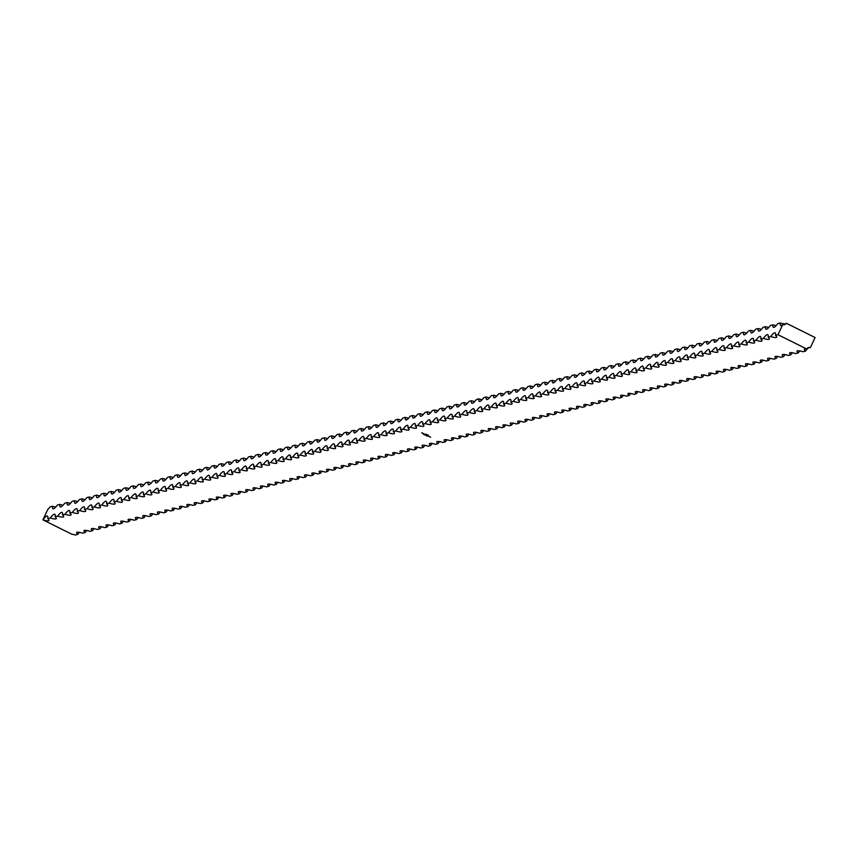 <?xml version="1.0" encoding="UTF-8"?>
<svg xmlns="http://www.w3.org/2000/svg" width="858" height="858" viewBox="0 0 858 858"><rect width="100%" height="100%" fill="white"/><g stroke="black" fill="none" stroke-linecap="round" stroke-linejoin="round"><path stroke-width="1.29" d="M425.171 434.459L424.174 434.009L425.107 434.566M429.761 436.872L430.641 437.226L429.815 436.776M428.603 436.304L429.483 436.647L428.646 436.196M428.217 435.95L427.252 435.542L428.196 436.1M47.801 518.607A21.375 2.949 25.1 0 1 48.949 520.452A21.375 2.949 25.1 0 1 42.9 519.841A21.375 3.518 116.4 0 1 47.372 516.087A21.375 3.518 116.4 0 1 47.801 518.607L50.247 517.985A21.375 3.518 116.4 0 1 54.719 514.242A21.375 3.518 116.4 0 1 55.148 516.752L57.604 516.141A21.375 3.518 116.4 0 1 62.066 512.387A21.375 3.518 116.4 0 1 62.505 514.907L64.951 514.285A21.375 3.518 116.4 0 1 69.423 510.531A21.375 3.518 116.4 0 1 69.852 513.052L72.308 512.441A21.375 3.518 116.4 0 1 76.77 508.687A21.375 3.518 116.4 0 1 77.209 511.196L79.655 510.585A21.375 3.518 116.4 0 1 84.116 506.831A21.375 3.518 116.4 0 1 84.556 509.352L87.001 508.73A21.375 3.518 116.4 0 1 91.474 504.976A21.375 3.518 116.4 0 1 91.903 507.496L94.359 506.885A21.375 3.518 116.4 0 1 98.82 503.131A21.375 3.518 116.4 0 1 99.26 505.652L101.705 505.03A21.375 3.518 116.4 0 1 106.177 501.276A21.375 3.518 116.4 0 1 106.607 503.796L109.063 503.174A21.375 3.518 116.4 0 1 113.524 499.431A21.375 3.518 116.4 0 1 113.964 501.941L116.409 501.329A21.375 3.518 116.4 0 1 120.871 497.576A21.375 3.518 116.4 0 1 121.31 500.096L123.756 499.474A21.375 3.518 116.4 0 1 128.228 495.72A21.375 3.518 116.4 0 1 128.657 498.241L131.113 497.629A21.375 3.518 116.4 0 1 135.575 493.876A21.375 3.518 116.4 0 1 136.014 496.385L138.46 495.774A21.375 3.518 116.4 0 1 142.932 492.02A21.375 3.518 116.4 0 1 143.361 494.54L145.817 493.918A21.375 3.518 116.4 0 1 150.279 490.165A21.375 3.518 116.4 0 1 150.708 492.685L153.164 492.074A21.375 3.518 116.4 0 1 157.625 488.32A21.375 3.518 116.4 0 1 158.065 490.84L160.51 490.218A21.375 3.518 116.4 0 1 164.983 486.465A21.375 3.518 116.4 0 1 165.412 488.985L167.868 488.363A21.375 3.518 116.4 0 1 172.329 484.62A21.375 3.518 116.4 0 1 172.769 487.13L175.214 486.518A21.375 3.518 116.4 0 1 179.687 482.764A21.375 3.518 116.4 0 1 180.116 485.285L182.572 484.663A21.375 3.518 116.4 0 1 187.033 480.909A21.375 3.518 116.4 0 1 187.462 483.429L189.918 482.818A21.375 3.518 116.4 0 1 194.38 479.064A21.375 3.518 116.4 0 1 194.82 481.585L197.265 480.963A21.375 3.518 116.4 0 1 201.737 477.209A21.375 3.518 116.4 0 1 202.166 479.729L204.622 479.107A21.375 3.518 116.4 0 1 209.084 475.364A21.375 3.518 116.4 0 1 209.524 477.874L211.969 477.262A21.375 3.518 116.4 0 1 216.441 473.509A21.375 3.518 116.4 0 1 216.87 476.029L219.326 475.407A21.375 3.518 116.4 0 1 223.788 471.653A21.375 3.518 116.4 0 1 224.217 474.174L226.673 473.562A21.375 3.518 116.4 0 1 231.134 469.809A21.375 3.518 116.4 0 1 231.574 472.318L234.019 471.707A21.375 3.518 116.4 0 1 238.492 467.953A21.375 3.518 116.4 0 1 238.921 470.474L241.377 469.852A21.375 3.518 116.4 0 1 245.838 466.098A21.375 3.518 116.4 0 1 246.278 468.618L248.723 468.007A21.375 3.518 116.4 0 1 253.196 464.253A21.375 3.518 116.4 0 1 253.625 466.773L256.081 466.151A21.375 3.518 116.4 0 1 260.542 462.398A21.375 3.518 116.4 0 1 260.971 464.918L263.427 464.296A21.375 3.518 116.4 0 1 267.889 460.553A21.375 3.518 116.4 0 1 268.329 463.063L270.774 462.451A21.375 3.518 116.4 0 1 275.246 458.698A21.375 3.518 116.4 0 1 275.675 461.218L278.131 460.596A21.375 3.518 116.4 0 1 282.593 456.842A21.375 3.518 116.4 0 1 283.033 459.362L285.478 458.751A21.375 3.518 116.4 0 1 289.95 454.997A21.375 3.518 116.4 0 1 290.379 457.518L292.825 456.896A21.375 3.518 116.4 0 1 297.297 453.142A21.375 3.518 116.4 0 1 297.726 455.662L300.182 455.04A21.375 3.518 116.4 0 1 304.644 451.297A21.375 3.518 116.4 0 1 305.083 453.807L307.529 453.196A21.375 3.518 116.4 0 1 312.001 449.442A21.375 3.518 116.4 0 1 312.43 451.962L314.886 451.34A21.375 3.518 116.4 0 1 319.348 447.586A21.375 3.518 116.4 0 1 319.787 450.107L322.233 449.495A21.375 3.518 116.4 0 1 326.705 445.742A21.375 3.518 116.4 0 1 327.134 448.251L329.579 447.64A21.375 3.518 116.4 0 1 334.052 443.886A21.375 3.518 116.4 0 1 334.481 446.407L336.937 445.785A21.375 3.518 116.4 0 1 341.398 442.031A21.375 3.518 116.4 0 1 341.838 444.551L344.283 443.94A21.375 3.518 116.4 0 1 348.756 440.186A21.375 3.518 116.4 0 1 349.185 442.707L351.641 442.084A21.375 3.518 116.4 0 1 356.102 438.331A21.375 3.518 116.4 0 1 356.542 440.851L358.987 440.229A21.375 3.518 116.4 0 1 363.46 436.486A21.375 3.518 116.4 0 1 363.889 438.996L366.334 438.384A21.375 3.518 116.4 0 1 370.806 434.631A21.375 3.518 116.4 0 1 371.235 437.151L373.691 436.529A21.375 3.518 116.4 0 1 378.153 432.775A21.375 3.518 116.4 0 1 378.593 435.296L381.038 434.684A21.375 3.518 116.4 0 1 385.51 430.93A21.375 3.518 116.4 0 1 385.939 433.451L388.395 432.829A21.375 3.518 116.4 0 1 392.857 429.075A21.375 3.518 116.4 0 1 393.296 431.595L395.742 430.973A21.375 3.518 116.4 0 1 400.214 427.23A21.375 3.518 116.4 0 1 400.643 429.74L403.088 429.129A21.375 3.518 116.4 0 1 407.561 425.375A21.375 3.518 116.4 0 1 407.99 427.895L410.446 427.273A21.375 3.518 116.4 0 1 414.907 423.52A21.375 3.518 116.4 0 1 415.347 426.04L417.792 425.429A21.375 3.518 116.4 0 1 422.265 421.675A21.375 3.518 116.4 0 1 422.694 424.184L425.15 423.573A21.375 3.518 116.4 0 1 429.611 419.819A21.375 3.518 116.4 0 1 430.051 422.34L432.496 421.718A21.375 3.518 116.4 0 1 436.969 417.964A21.375 3.518 116.4 0 1 437.398 420.484L439.843 419.873A21.375 3.518 116.4 0 1 444.315 416.119A21.375 3.518 116.4 0 1 444.744 418.64L447.2 418.018A21.375 3.518 116.4 0 1 451.662 414.264A21.375 3.518 116.4 0 1 452.102 416.784L454.547 416.162A21.375 3.518 116.4 0 1 459.019 412.419A21.375 3.518 116.4 0 1 459.448 414.929L461.904 414.317A21.375 3.518 116.4 0 1 466.366 410.564A21.375 3.518 116.4 0 1 466.806 413.084L469.251 412.462A21.375 3.518 116.4 0 1 473.723 408.708A21.375 3.518 116.4 0 1 474.152 411.229L476.598 410.617A21.375 3.518 116.4 0 1 481.07 406.864A21.375 3.518 116.4 0 1 481.499 409.384L483.955 408.762A21.375 3.518 116.4 0 1 488.416 405.008A21.375 3.518 116.4 0 1 488.856 407.529L491.302 406.906A21.375 3.518 116.4 0 1 495.774 403.163A21.375 3.518 116.4 0 1 496.203 405.673L498.659 405.062A21.375 3.518 116.4 0 1 503.12 401.308A21.375 3.518 116.4 0 1 503.56 403.828L506.006 403.206A21.375 3.518 116.4 0 1 510.467 399.453A21.375 3.518 116.4 0 1 510.907 401.973L513.352 401.362A21.375 3.518 116.4 0 1 517.824 397.608A21.375 3.518 116.4 0 1 518.253 400.118L520.709 399.506A21.375 3.518 116.4 0 1 525.171 395.752A21.375 3.518 116.4 0 1 525.611 398.273L528.056 397.651A21.375 3.518 116.4 0 1 532.528 393.897A21.375 3.518 116.4 0 1 532.957 396.417L535.413 395.806A21.375 3.518 116.4 0 1 539.875 392.052A21.375 3.518 116.4 0 1 540.315 394.573L542.76 393.951A21.375 3.518 116.4 0 1 547.222 390.197A21.375 3.518 116.4 0 1 547.661 392.717L550.107 392.095A21.375 3.518 116.4 0 1 554.579 388.352A21.375 3.518 116.4 0 1 555.008 390.862L557.464 390.251A21.375 3.518 116.4 0 1 561.926 386.497A21.375 3.518 116.4 0 1 562.365 389.017L564.811 388.395A21.375 3.518 116.4 0 1 569.283 384.641A21.375 3.518 116.4 0 1 569.712 387.162L572.168 386.55A21.375 3.518 116.4 0 1 576.63 382.797A21.375 3.518 116.4 0 1 577.059 385.306L579.515 384.695A21.375 3.518 116.4 0 1 583.976 380.941A21.375 3.518 116.4 0 1 584.416 383.462L586.861 382.84A21.375 3.518 116.4 0 1 591.334 379.086A21.375 3.518 116.4 0 1 591.763 381.606L594.219 380.995A21.375 3.518 116.4 0 1 598.68 377.241A21.375 3.518 116.4 0 1 599.12 379.762L601.565 379.139A21.375 3.518 116.4 0 1 606.038 375.386A21.375 3.518 116.4 0 1 606.467 377.906L608.923 377.284A21.375 3.518 116.4 0 1 613.384 373.541A21.375 3.518 116.4 0 1 613.813 376.051L616.269 375.439A21.375 3.518 116.4 0 1 620.731 371.686A21.375 3.518 116.4 0 1 621.171 374.206L623.616 373.584A21.375 3.518 116.4 0 1 628.088 369.83A21.375 3.518 116.4 0 1 628.517 372.351L630.973 371.739A21.375 3.518 116.4 0 1 635.435 367.985A21.375 3.518 116.4 0 1 635.875 370.506L638.32 369.884A21.375 3.518 116.4 0 1 642.792 366.13A21.375 3.518 116.4 0 1 643.221 368.65L645.677 368.028A21.375 3.518 116.4 0 1 650.139 364.285A21.375 3.518 116.4 0 1 650.568 366.795L653.024 366.184A21.375 3.518 116.4 0 1 657.485 362.43A21.375 3.518 116.4 0 1 657.925 364.95L660.37 364.328A21.375 3.518 116.4 0 1 664.843 360.575A21.375 3.518 116.4 0 1 665.272 363.095L667.728 362.484A21.375 3.518 116.4 0 1 672.189 358.73A21.375 3.518 116.4 0 1 672.629 361.239L675.074 360.628A21.375 3.518 116.4 0 1 679.547 356.874A21.375 3.518 116.4 0 1 679.976 359.395L682.432 358.773A21.375 3.518 116.4 0 1 686.893 355.019A21.375 3.518 116.4 0 1 687.322 357.539L689.778 356.928A21.375 3.518 116.4 0 1 694.24 353.174A21.375 3.518 116.4 0 1 694.68 355.695L697.125 355.073A21.375 3.518 116.4 0 1 701.597 351.319A21.375 3.518 116.4 0 1 702.026 353.839L704.482 353.217A21.375 3.518 116.4 0 1 708.944 349.474A21.375 3.518 116.4 0 1 709.384 351.984L711.829 351.372A21.375 3.518 116.4 0 1 716.301 347.619A21.375 3.518 116.4 0 1 716.73 350.139L719.176 349.517A21.375 3.518 116.4 0 1 723.648 345.763A21.375 3.518 116.4 0 1 724.077 348.284L726.533 347.672A21.375 3.518 116.4 0 1 730.995 343.919A21.375 3.518 116.4 0 1 731.434 346.439L733.88 345.817A21.375 3.518 116.4 0 1 738.352 342.063A21.375 3.518 116.4 0 1 738.781 344.584L741.237 343.961A21.375 3.518 116.4 0 1 745.699 340.218A21.375 3.518 116.4 0 1 746.138 342.728L748.584 342.117A21.375 3.518 116.4 0 1 753.056 338.363A21.375 3.518 116.4 0 1 753.485 340.883L755.93 340.261A21.375 3.518 116.4 0 1 760.403 336.508A21.375 3.518 116.4 0 1 760.832 339.028L763.288 338.417A21.375 3.518 116.4 0 1 767.749 334.663A21.375 3.518 116.4 0 1 768.189 337.173L770.634 336.561A21.375 3.518 116.4 0 1 775.106 332.807A21.375 3.518 116.4 0 1 775.535 335.328L777.991 334.706L806.777 349.024A21.375 2.949 -154.9 0 0 804.343 349.281A21.375 2.949 -154.9 0 0 805.49 351.136A21.375 3.518 116.4 0 1 809.03 347.511M777.991 334.706L782.786 324.474A21.375 3.518 116.4 0 1 780.683 325.482A21.375 3.518 116.4 0 1 780.244 322.973L777.798 323.584A21.375 3.518 116.4 0 1 773.326 327.338A21.375 3.518 116.4 0 1 772.897 324.817L770.441 325.439A21.375 3.518 116.4 0 1 765.98 329.193A21.375 3.518 116.4 0 1 765.54 326.673L763.094 327.284A21.375 3.518 116.4 0 1 758.622 331.038A21.375 3.518 116.4 0 1 758.193 328.528L755.737 329.14A21.375 3.518 116.4 0 1 751.276 332.893A21.375 3.518 116.4 0 1 750.847 330.373L748.39 330.995A21.375 3.518 116.4 0 1 743.929 334.749A21.375 3.518 116.4 0 1 743.489 332.228L741.044 332.84A21.375 3.518 116.4 0 1 736.572 336.593A21.375 3.518 116.4 0 1 736.143 334.073L733.687 334.695A21.375 3.518 116.4 0 1 729.225 338.449A21.375 3.518 116.4 0 1 728.785 335.928L726.34 336.55A21.375 3.518 116.4 0 1 721.868 340.294A21.375 3.518 116.4 0 1 721.439 337.784L718.983 338.395A21.375 3.518 116.4 0 1 714.521 342.149A21.375 3.518 116.4 0 1 714.092 339.629L711.636 340.251A21.375 3.518 116.4 0 1 707.174 344.004A21.375 3.518 116.4 0 1 706.735 341.484L704.289 342.095A21.375 3.518 116.4 0 1 699.817 345.849A21.375 3.518 116.4 0 1 699.388 343.329L696.932 343.951A21.375 3.518 116.4 0 1 692.47 347.704A21.375 3.518 116.4 0 1 692.031 345.184L689.585 345.806A21.375 3.518 116.4 0 1 685.113 349.549A21.375 3.518 116.4 0 1 684.684 347.04L682.239 347.651A21.375 3.518 116.4 0 1 677.766 351.405A21.375 3.518 116.4 0 1 677.337 348.884L674.881 349.506A21.375 3.518 116.4 0 1 670.42 353.26A21.375 3.518 116.4 0 1 669.98 350.74L667.535 351.351A21.375 3.518 116.4 0 1 663.062 355.105A21.375 3.518 116.4 0 1 662.633 352.595L660.177 353.206A21.375 3.518 116.4 0 1 655.716 356.96A21.375 3.518 116.4 0 1 655.276 354.44L652.831 355.062A21.375 3.518 116.4 0 1 648.358 358.816A21.375 3.518 116.4 0 1 647.929 356.295L645.484 356.907A21.375 3.518 116.4 0 1 641.012 360.66A21.375 3.518 116.4 0 1 640.583 358.14L638.127 358.762A21.375 3.518 116.4 0 1 633.665 362.516A21.375 3.518 116.4 0 1 633.225 359.995L630.78 360.617A21.375 3.518 116.4 0 1 626.308 364.36A21.375 3.518 116.4 0 1 625.879 361.851L623.423 362.462A21.375 3.518 116.4 0 1 618.961 366.216A21.375 3.518 116.4 0 1 618.521 363.695L616.076 364.318A21.375 3.518 116.4 0 1 611.604 368.071A21.375 3.518 116.4 0 1 611.175 365.551L608.73 366.162A21.375 3.518 116.4 0 1 604.257 369.916A21.375 3.518 116.4 0 1 603.828 367.406L601.372 368.018A21.375 3.518 116.4 0 1 596.911 371.771A21.375 3.518 116.4 0 1 596.471 369.251L594.026 369.873A21.375 3.518 116.4 0 1 589.553 373.627A21.375 3.518 116.4 0 1 589.124 371.106L586.668 371.718A21.375 3.518 116.4 0 1 582.207 375.472A21.375 3.518 116.4 0 1 581.767 372.951L579.322 373.573A21.375 3.518 116.4 0 1 574.849 377.327A21.375 3.518 116.4 0 1 574.42 374.807L571.975 375.429A21.375 3.518 116.4 0 1 567.503 379.172A21.375 3.518 116.4 0 1 567.074 376.662L564.618 377.273A21.375 3.518 116.4 0 1 560.156 381.027A21.375 3.518 116.4 0 1 559.716 378.507L557.271 379.129A21.375 3.518 116.4 0 1 552.799 382.882A21.375 3.518 116.4 0 1 552.37 380.362L549.914 380.973A21.375 3.518 116.4 0 1 545.452 384.727A21.375 3.518 116.4 0 1 545.012 382.207L542.567 382.829A21.375 3.518 116.4 0 1 538.095 386.583A21.375 3.518 116.4 0 1 537.666 384.062L535.22 384.684A21.375 3.518 116.4 0 1 530.748 388.427A21.375 3.518 116.4 0 1 530.319 385.918L527.863 386.529A21.375 3.518 116.4 0 1 523.401 390.283A21.375 3.518 116.4 0 1 522.962 387.762L520.516 388.384A21.375 3.518 116.4 0 1 516.044 392.138A21.375 3.518 116.4 0 1 515.615 389.618L513.159 390.229A21.375 3.518 116.4 0 1 508.697 393.983A21.375 3.518 116.4 0 1 508.258 391.473L505.812 392.085A21.375 3.518 116.4 0 1 501.34 395.838A21.375 3.518 116.4 0 1 500.911 393.318L498.466 393.94A21.375 3.518 116.4 0 1 493.994 397.694A21.375 3.518 116.4 0 1 493.565 395.173L491.108 395.785A21.375 3.518 116.4 0 1 486.647 399.538A21.375 3.518 116.4 0 1 486.207 397.018L483.762 397.64A21.375 3.518 116.4 0 1 479.29 401.394A21.375 3.518 116.4 0 1 478.861 398.873L476.404 399.496A21.375 3.518 116.4 0 1 471.943 403.239A21.375 3.518 116.4 0 1 471.503 400.729L469.058 401.34A21.375 3.518 116.4 0 1 464.586 405.094A21.375 3.518 116.4 0 1 464.157 402.574L461.711 403.196A21.375 3.518 116.4 0 1 457.239 406.949A21.375 3.518 116.4 0 1 456.81 404.429L454.354 405.04A21.375 3.518 116.4 0 1 449.892 408.794A21.375 3.518 116.4 0 1 449.453 406.274L447.007 406.896A21.375 3.518 116.4 0 1 442.535 410.65A21.375 3.518 116.4 0 1 442.106 408.129L439.65 408.751A21.375 3.518 116.4 0 1 435.188 412.494A21.375 3.518 116.4 0 1 434.749 409.985L432.303 410.596A21.375 3.518 116.4 0 1 427.842 414.35A21.375 3.518 116.4 0 1 427.402 411.829L424.957 412.451A21.375 3.518 116.4 0 1 420.484 416.205A21.375 3.518 116.4 0 1 420.055 413.685L417.599 414.296A21.375 3.518 116.4 0 1 413.138 418.05A21.375 3.518 116.4 0 1 412.698 415.54L410.253 416.151A21.375 3.518 116.4 0 1 405.78 419.905A21.375 3.518 116.4 0 1 405.351 417.385L402.895 418.007A21.375 3.518 116.4 0 1 398.434 421.761A21.375 3.518 116.4 0 1 398.005 419.24L395.549 419.852A21.375 3.518 116.4 0 1 391.087 423.605A21.375 3.518 116.4 0 1 390.647 421.085L388.202 421.707A21.375 3.518 116.4 0 1 383.73 425.461A21.375 3.518 116.4 0 1 383.301 422.94L380.845 423.562A21.375 3.518 116.4 0 1 376.383 427.305A21.375 3.518 116.4 0 1 375.943 424.796L373.498 425.407A21.375 3.518 116.4 0 1 369.026 429.161A21.375 3.518 116.4 0 1 368.597 426.641L366.141 427.263A21.375 3.518 116.4 0 1 361.679 431.016A21.375 3.518 116.4 0 1 361.25 428.496L358.794 429.107A21.375 3.518 116.4 0 1 354.333 432.861A21.375 3.518 116.4 0 1 353.893 430.341L351.448 430.963A21.375 3.518 116.4 0 1 346.975 434.716A21.375 3.518 116.4 0 1 346.546 432.196L344.09 432.818A21.375 3.518 116.4 0 1 339.629 436.561A21.375 3.518 116.4 0 1 339.189 434.051L336.744 434.663A21.375 3.518 116.4 0 1 332.271 438.417A21.375 3.518 116.4 0 1 331.842 435.896L329.386 436.518A21.375 3.518 116.4 0 1 324.925 440.272A21.375 3.518 116.4 0 1 324.496 437.752L322.04 438.363A21.375 3.518 116.4 0 1 317.578 442.117A21.375 3.518 116.4 0 1 317.138 439.607L314.693 440.218A21.375 3.518 116.4 0 1 310.221 443.972A21.375 3.518 116.4 0 1 309.792 441.452L307.336 442.074A21.375 3.518 116.4 0 1 302.874 445.828A21.375 3.518 116.4 0 1 302.434 443.307L299.989 443.918A21.375 3.518 116.4 0 1 295.517 447.672A21.375 3.518 116.4 0 1 295.088 445.152L292.632 445.774A21.375 3.518 116.4 0 1 288.17 449.528A21.375 3.518 116.4 0 1 287.741 447.007L285.285 447.629A21.375 3.518 116.4 0 1 280.823 451.372A21.375 3.518 116.4 0 1 280.384 448.863L277.938 449.474A21.375 3.518 116.4 0 1 273.466 453.228A21.375 3.518 116.4 0 1 273.037 450.707L270.581 451.329A21.375 3.518 116.4 0 1 266.119 455.083A21.375 3.518 116.4 0 1 265.68 452.563L263.234 453.174A21.375 3.518 116.4 0 1 258.762 456.928A21.375 3.518 116.4 0 1 258.333 454.408L255.888 455.03A21.375 3.518 116.4 0 1 251.415 458.783A21.375 3.518 116.4 0 1 250.986 456.263L248.53 456.885A21.375 3.518 116.4 0 1 244.069 460.628A21.375 3.518 116.4 0 1 243.629 458.118L241.184 458.73A21.375 3.518 116.4 0 1 236.711 462.483A21.375 3.518 116.4 0 1 236.282 459.963L233.826 460.585A21.375 3.518 116.4 0 1 229.365 464.339A21.375 3.518 116.4 0 1 228.925 461.819L226.48 462.441A21.375 3.518 116.4 0 1 222.007 466.184A21.375 3.518 116.4 0 1 221.578 463.674L219.133 464.285A21.375 3.518 116.4 0 1 214.661 468.039A21.375 3.518 116.4 0 1 214.232 465.519L211.776 466.141A21.375 3.518 116.4 0 1 207.314 469.894A21.375 3.518 116.4 0 1 206.875 467.374L204.429 467.985A21.375 3.518 116.4 0 1 199.957 471.739A21.375 3.518 116.4 0 1 199.528 469.219L197.072 469.841A21.375 3.518 116.4 0 1 192.61 473.595A21.375 3.518 116.4 0 1 192.171 471.074L189.725 471.696A21.375 3.518 116.4 0 1 185.253 475.439A21.375 3.518 116.4 0 1 184.824 472.93L182.379 473.541A21.375 3.518 116.4 0 1 177.906 477.295A21.375 3.518 116.4 0 1 177.477 474.774L175.021 475.396A21.375 3.518 116.4 0 1 170.56 479.15A21.375 3.518 116.4 0 1 170.12 476.63L167.675 477.241A21.375 3.518 116.4 0 1 163.202 480.995A21.375 3.518 116.4 0 1 162.773 478.485L160.317 479.096A21.375 3.518 116.4 0 1 155.856 482.85A21.375 3.518 116.4 0 1 155.416 480.33L152.971 480.952A21.375 3.518 116.4 0 1 148.498 484.706A21.375 3.518 116.4 0 1 148.069 482.185L145.624 482.797A21.375 3.518 116.4 0 1 141.152 486.55A21.375 3.518 116.4 0 1 140.723 484.03L138.267 484.652A21.375 3.518 116.4 0 1 133.805 488.406A21.375 3.518 116.4 0 1 133.365 485.885L130.92 486.507A21.375 3.518 116.4 0 1 126.448 490.25A21.375 3.518 116.4 0 1 126.019 487.741L123.563 488.352A21.375 3.518 116.4 0 1 119.101 492.106A21.375 3.518 116.4 0 1 118.661 489.586L116.216 490.208A21.375 3.518 116.4 0 1 111.744 493.961A21.375 3.518 116.4 0 1 111.315 491.441L108.869 492.052A21.375 3.518 116.4 0 1 104.397 495.806A21.375 3.518 116.4 0 1 103.968 493.286L101.512 493.908A21.375 3.518 116.4 0 1 97.051 497.661A21.375 3.518 116.4 0 1 96.611 495.141L94.165 495.763A21.375 3.518 116.4 0 1 89.693 499.506A21.375 3.518 116.4 0 1 89.264 496.996L86.808 497.608A21.375 3.518 116.4 0 1 82.347 501.362A21.375 3.518 116.4 0 1 81.907 498.841L79.462 499.463A21.375 3.518 116.4 0 1 74.989 503.217A21.375 3.518 116.4 0 1 74.56 500.697L72.115 501.308A21.375 3.518 116.4 0 1 67.643 505.062A21.375 3.518 116.4 0 1 67.214 502.552L64.758 503.163A21.375 3.518 116.4 0 1 60.296 506.917A21.375 3.518 116.4 0 1 59.856 504.397L57.411 505.019A21.375 3.518 116.4 0 1 52.939 508.773A21.375 3.518 116.4 0 1 52.51 506.252L50.054 506.864A21.375 3.518 116.4 0 1 47.694 509.598L42.9 519.841L71.686 534.148A21.375 2.949 -154.9 0 1 75.3 535.027L77.756 534.416A21.375 3.518 116.4 0 1 79.44 532.368M805.49 351.136L803.045 351.748A21.375 2.949 -154.9 0 0 796.996 351.136A21.375 2.949 -154.9 0 0 798.144 352.981L795.688 353.603A21.375 2.949 -154.9 0 0 789.65 352.981A21.375 2.949 -154.9 0 0 790.786 354.837L788.341 355.448A21.375 2.949 -154.9 0 0 782.292 354.837A21.375 2.949 -154.9 0 0 783.44 356.692L780.984 357.303A21.375 2.949 -154.9 0 0 774.946 356.692A21.375 2.949 -154.9 0 0 776.093 358.537L773.637 359.159A21.375 2.949 -154.9 0 0 767.588 358.537A21.375 2.949 -154.9 0 0 768.736 360.392L766.291 361.004A21.375 2.949 -154.9 0 0 760.242 360.392A21.375 2.949 -154.9 0 0 761.389 362.237L758.933 362.859A21.375 2.949 -154.9 0 0 752.895 362.248A21.375 2.949 -154.9 0 0 754.032 364.092L751.587 364.714A21.375 2.949 -154.9 0 0 745.538 364.092A21.375 2.949 -154.9 0 0 746.685 365.948L744.229 366.559A21.375 2.949 -154.9 0 0 738.191 365.948A21.375 2.949 -154.9 0 0 739.339 367.792L736.883 368.414A21.375 2.949 -154.9 0 0 730.834 367.792A21.375 2.949 -154.9 0 0 731.981 369.648L729.536 370.259A21.375 2.949 -154.9 0 0 723.487 369.648A21.375 2.949 -154.9 0 0 724.635 371.493L722.179 372.115A21.375 2.949 -154.9 0 0 716.14 371.503A21.375 2.949 -154.9 0 0 717.277 373.348L714.832 373.97A21.375 2.949 -154.9 0 0 708.783 373.348A21.375 2.949 -154.9 0 0 709.931 375.203L707.485 375.815A21.375 2.949 -154.9 0 0 701.436 375.203A21.375 2.949 -154.9 0 0 702.584 377.048L700.128 377.67A21.375 2.949 -154.9 0 0 694.079 377.048A21.375 2.949 -154.9 0 0 695.227 378.904L692.781 379.515A21.375 2.949 -154.9 0 0 686.732 378.904A21.375 2.949 -154.9 0 0 687.88 380.759L685.424 381.37A21.375 2.949 -154.9 0 0 679.386 380.759A21.375 2.949 -154.9 0 0 680.523 382.604L678.077 383.226A21.375 2.949 -154.9 0 0 672.029 382.604A21.375 2.949 -154.9 0 0 673.176 384.459L670.731 385.07A21.375 2.949 -154.9 0 0 664.682 384.459A21.375 2.949 -154.9 0 0 665.829 386.304L663.373 386.926A21.375 2.949 -154.9 0 0 657.325 386.315A21.375 2.949 -154.9 0 0 658.472 388.159L656.027 388.781A21.375 2.949 -154.9 0 0 649.978 388.159A21.375 2.949 -154.9 0 0 651.125 390.015L648.669 390.626A21.375 2.949 -154.9 0 0 642.631 390.015A21.375 2.949 -154.9 0 0 643.768 391.859L641.323 392.481A21.375 2.949 -154.9 0 0 635.274 391.859A21.375 2.949 -154.9 0 0 636.422 393.715L633.976 394.326A21.375 2.949 -154.9 0 0 627.927 393.715A21.375 2.949 -154.9 0 0 629.075 395.559L626.619 396.181A21.375 2.949 -154.9 0 0 620.57 395.57A21.375 2.949 -154.9 0 0 621.718 397.415L619.272 398.037A21.375 2.949 -154.9 0 0 613.223 397.415A21.375 2.949 -154.9 0 0 614.371 399.27L611.915 399.882A21.375 2.949 -154.9 0 0 605.877 399.27A21.375 2.949 -154.9 0 0 607.014 401.115L604.568 401.737A21.375 2.949 -154.9 0 0 598.519 401.115A21.375 2.949 -154.9 0 0 599.667 402.97L597.222 403.592A21.375 2.949 -154.9 0 0 591.173 402.97A21.375 2.949 -154.9 0 0 592.32 404.826L589.864 405.437A21.375 2.949 -154.9 0 0 583.815 404.826A21.375 2.949 -154.9 0 0 584.963 406.671L582.518 407.293A21.375 2.949 -154.9 0 0 576.469 406.671A21.375 2.949 -154.9 0 0 577.616 408.526L575.16 409.137A21.375 2.949 -154.9 0 0 569.122 408.526A21.375 2.949 -154.9 0 0 570.259 410.371L567.814 410.993A21.375 2.949 -154.9 0 0 561.765 410.381A21.375 2.949 -154.9 0 0 562.912 412.226L560.467 412.848A21.375 2.949 -154.9 0 0 554.418 412.226A21.375 2.949 -154.9 0 0 555.566 414.082L553.11 414.693A21.375 2.949 -154.9 0 0 547.061 414.082A21.375 2.949 -154.9 0 0 548.208 415.926L545.763 416.548A21.375 2.949 -154.9 0 0 539.714 415.926A21.375 2.949 -154.9 0 0 540.862 417.782L538.406 418.393A21.375 2.949 -154.9 0 0 532.368 417.782A21.375 2.949 -154.9 0 0 533.504 419.637L531.059 420.248A21.375 2.949 -154.9 0 0 525.01 419.637A21.375 2.949 -154.9 0 0 526.158 421.482L523.712 422.104A21.375 2.949 -154.9 0 0 517.664 421.482A21.375 2.949 -154.9 0 0 518.811 423.337L516.355 423.949A21.375 2.949 -154.9 0 0 510.317 423.337A21.375 2.949 -154.9 0 0 511.454 425.182L509.009 425.804A21.375 2.949 -154.9 0 0 502.96 425.193A21.375 2.949 -154.9 0 0 504.107 427.037L501.651 427.659A21.375 2.949 -154.9 0 0 495.613 427.037A21.375 2.949 -154.9 0 0 496.75 428.893L494.305 429.504A21.375 2.949 -154.9 0 0 488.256 428.893A21.375 2.949 -154.9 0 0 489.403 430.737L486.958 431.359A21.375 2.949 -154.9 0 0 480.909 430.737A21.375 2.949 -154.9 0 0 482.057 432.593L479.601 433.204A21.375 2.949 -154.9 0 0 473.562 432.593A21.375 2.949 -154.9 0 0 474.699 434.438L472.254 435.06A21.375 2.949 -154.9 0 0 466.205 434.448A21.375 2.949 -154.9 0 0 467.353 436.293L464.897 436.915A21.375 2.949 -154.9 0 0 458.858 436.293A21.375 2.949 -154.9 0 0 459.995 438.148L457.55 438.76A21.375 2.949 -154.9 0 0 451.501 438.148A21.375 2.949 -154.9 0 0 452.649 439.993L450.203 440.615A21.375 2.949 -154.9 0 0 444.154 439.993A21.375 2.949 -154.9 0 0 445.302 441.849L442.846 442.46A21.375 2.949 -154.9 0 0 436.808 441.849A21.375 2.949 -154.9 0 0 437.945 443.704L435.499 444.315A21.375 2.949 -154.9 0 0 429.45 443.704A21.375 2.949 -154.9 0 0 430.598 445.549L428.142 446.171A21.375 2.949 -154.9 0 0 422.104 445.549A21.375 2.949 -154.9 0 0 423.251 447.404L420.795 448.015A21.375 2.949 -154.9 0 0 414.746 447.404A21.375 2.949 -154.9 0 0 415.894 449.249L413.449 449.871A21.375 2.949 -154.9 0 0 407.4 449.26A21.375 2.949 -154.9 0 0 408.547 451.104L406.091 451.726A21.375 2.949 -154.9 0 0 400.053 451.104A21.375 2.949 -154.9 0 0 401.19 452.96L398.745 453.571A21.375 2.949 -154.9 0 0 392.696 452.96A21.375 2.949 -154.9 0 0 393.843 454.804L391.387 455.426A21.375 2.949 -154.9 0 0 385.349 454.804A21.375 2.949 -154.9 0 0 386.497 456.66L384.041 457.271A21.375 2.949 -154.9 0 0 377.992 456.66A21.375 2.949 -154.9 0 0 379.139 458.504L376.694 459.127A21.375 2.949 -154.9 0 0 370.645 458.515A21.375 2.949 -154.9 0 0 371.793 460.36L369.337 460.982A21.375 2.949 -154.9 0 0 363.299 460.36A21.375 2.949 -154.9 0 0 364.435 462.215L361.99 462.827A21.375 2.949 -154.9 0 0 355.941 462.215A21.375 2.949 -154.9 0 0 357.089 464.06L354.633 464.682A21.375 2.949 -154.9 0 0 348.595 464.06A21.375 2.949 -154.9 0 0 349.742 465.915L347.286 466.527A21.375 2.949 -154.9 0 0 341.237 465.915A21.375 2.949 -154.9 0 0 342.385 467.771L339.94 468.382A21.375 2.949 -154.9 0 0 333.891 467.771A21.375 2.949 -154.9 0 0 335.038 469.616L332.582 470.238A21.375 2.949 -154.9 0 0 326.544 469.616A21.375 2.949 -154.9 0 0 327.681 471.471L325.236 472.082A21.375 2.949 -154.9 0 0 319.187 471.471A21.375 2.949 -154.9 0 0 320.334 473.316L317.878 473.938A21.375 2.949 -154.9 0 0 311.84 473.326A21.375 2.949 -154.9 0 0 312.988 475.171L310.532 475.793A21.375 2.949 -154.9 0 0 304.483 475.171A21.375 2.949 -154.9 0 0 305.63 477.027L303.185 477.638A21.375 2.949 -154.9 0 0 297.136 477.027A21.375 2.949 -154.9 0 0 298.284 478.871L295.828 479.493A21.375 2.949 -154.9 0 0 289.789 478.871A21.375 2.949 -154.9 0 0 290.926 480.727L288.481 481.338A21.375 2.949 -154.9 0 0 282.432 480.727A21.375 2.949 -154.9 0 0 283.58 482.571L281.134 483.193A21.375 2.949 -154.9 0 0 275.086 482.582A21.375 2.949 -154.9 0 0 276.233 484.427L273.777 485.049A21.375 2.949 -154.9 0 0 267.728 484.427A21.375 2.949 -154.9 0 0 268.876 486.282L266.43 486.894A21.375 2.949 -154.9 0 0 260.382 486.282A21.375 2.949 -154.9 0 0 261.529 488.127L259.073 488.749A21.375 2.949 -154.9 0 0 253.035 488.127A21.375 2.949 -154.9 0 0 254.172 489.982L251.726 490.594A21.375 2.949 -154.9 0 0 245.678 489.982A21.375 2.949 -154.9 0 0 246.825 491.838L244.38 492.449A21.375 2.949 -154.9 0 0 238.331 491.838A21.375 2.949 -154.9 0 0 239.479 493.682L237.023 494.305A21.375 2.949 -154.9 0 0 230.974 493.682A21.375 2.949 -154.9 0 0 232.121 495.538L229.676 496.149A21.375 2.949 -154.9 0 0 223.627 495.538A21.375 2.949 -154.9 0 0 224.775 497.383L222.319 498.005A21.375 2.949 -154.9 0 0 216.28 497.393A21.375 2.949 -154.9 0 0 217.417 499.238L214.972 499.86A21.375 2.949 -154.9 0 0 208.923 499.238A21.375 2.949 -154.9 0 0 210.071 501.093L207.625 501.705A21.375 2.949 -154.9 0 0 201.576 501.093A21.375 2.949 -154.9 0 0 202.724 502.938L200.268 503.56A21.375 2.949 -154.9 0 0 194.219 502.938A21.375 2.949 -154.9 0 0 195.367 504.794L192.921 505.405A21.375 2.949 -154.9 0 0 186.872 504.794A21.375 2.949 -154.9 0 0 188.02 506.649L185.564 507.26A21.375 2.949 -154.9 0 0 179.526 506.649A21.375 2.949 -154.9 0 0 180.663 508.494L178.217 509.116A21.375 2.949 -154.9 0 0 172.168 508.494A21.375 2.949 -154.9 0 0 173.316 510.349L170.871 510.96A21.375 2.949 -154.9 0 0 164.822 510.349A21.375 2.949 -154.9 0 0 165.969 512.194L163.513 512.816A21.375 2.949 -154.9 0 0 157.464 512.194A21.375 2.949 -154.9 0 0 158.612 514.049L156.167 514.671A21.375 2.949 -154.9 0 0 150.118 514.049A21.375 2.949 -154.9 0 0 151.265 515.905L148.809 516.516A21.375 2.949 -154.9 0 0 142.771 515.905A21.375 2.949 -154.9 0 0 143.908 517.749L141.463 518.371A21.375 2.949 -154.9 0 0 135.414 517.749A21.375 2.949 -154.9 0 0 136.561 519.605L134.116 520.216A21.375 2.949 -154.9 0 0 128.067 519.605A21.375 2.949 -154.9 0 0 129.215 521.449L126.759 522.072A21.375 2.949 -154.9 0 0 120.71 521.46A21.375 2.949 -154.9 0 0 121.857 523.305L119.412 523.927A21.375 2.949 -154.9 0 0 113.363 523.305A21.375 2.949 -154.9 0 0 114.511 525.16L112.055 525.772A21.375 2.949 -154.9 0 0 106.017 525.16A21.375 2.949 -154.9 0 0 107.153 527.005L104.708 527.627A21.375 2.949 -154.9 0 0 98.659 527.005A21.375 2.949 -154.9 0 0 99.807 528.86L97.362 529.472A21.375 2.949 -154.9 0 0 91.313 528.86A21.375 2.949 -154.9 0 0 92.46 530.716L90.004 531.327A21.375 2.949 -154.9 0 0 83.955 530.716A21.375 2.949 -154.9 0 0 85.103 532.561L82.658 533.183A21.375 2.949 -154.9 0 0 76.609 532.561A21.375 2.949 -154.9 0 0 77.756 534.416M775.535 335.328A21.375 2.949 25.1 0 1 776.683 337.173A21.375 2.949 25.1 0 1 770.634 336.561M768.189 337.173A21.375 2.949 25.1 0 1 769.336 339.028A21.375 2.949 25.1 0 1 763.288 338.417M760.832 339.028A21.375 2.949 25.1 0 1 761.979 340.883A21.375 2.949 25.1 0 1 755.93 340.261M753.485 340.883A21.375 2.949 25.1 0 1 754.632 342.728A21.375 2.949 25.1 0 1 748.584 342.117M746.138 342.728A21.375 2.949 25.1 0 1 747.275 344.584A21.375 2.949 25.1 0 1 741.237 343.961M738.781 344.584A21.375 2.949 25.1 0 1 739.928 346.428A21.375 2.949 25.1 0 1 733.88 345.817M731.434 346.439A21.375 2.949 25.1 0 1 732.582 348.284A21.375 2.949 25.1 0 1 726.533 347.672M724.077 348.284A21.375 2.949 25.1 0 1 725.225 350.139A21.375 2.949 25.1 0 1 719.176 349.517M716.73 350.139A21.375 2.949 25.1 0 1 717.878 351.984A21.375 2.949 25.1 0 1 711.829 351.372M709.384 351.984A21.375 2.949 25.1 0 1 710.521 353.839A21.375 2.949 25.1 0 1 704.482 353.217M702.026 353.839A21.375 2.949 25.1 0 1 703.174 355.684A21.375 2.949 25.1 0 1 697.125 355.073M694.68 355.695A21.375 2.949 25.1 0 1 695.827 357.539A21.375 2.949 25.1 0 1 689.778 356.928M687.322 357.539A21.375 2.949 25.1 0 1 688.47 359.395A21.375 2.949 25.1 0 1 682.432 358.773M679.976 359.395A21.375 2.949 25.1 0 1 681.123 361.239A21.375 2.949 25.1 0 1 675.074 360.628M672.629 361.239A21.375 2.949 25.1 0 1 673.766 363.095A21.375 2.949 25.1 0 1 667.728 362.484M665.272 363.095A21.375 2.949 25.1 0 1 666.419 364.95A21.375 2.949 25.1 0 1 660.37 364.328M657.925 364.95A21.375 2.949 25.1 0 1 659.073 366.795A21.375 2.949 25.1 0 1 653.024 366.184M650.568 366.795A21.375 2.949 25.1 0 1 651.715 368.65A21.375 2.949 25.1 0 1 645.677 368.028M643.221 368.65A21.375 2.949 25.1 0 1 644.369 370.495A21.375 2.949 25.1 0 1 638.32 369.884M635.875 370.506A21.375 2.949 25.1 0 1 637.011 372.351A21.375 2.949 25.1 0 1 630.973 371.739M628.517 372.351A21.375 2.949 25.1 0 1 629.665 374.206A21.375 2.949 25.1 0 1 623.616 373.584M621.171 374.206A21.375 2.949 25.1 0 1 622.318 376.051A21.375 2.949 25.1 0 1 616.269 375.439M613.813 376.051A21.375 2.949 25.1 0 1 614.961 377.906A21.375 2.949 25.1 0 1 608.923 377.284M606.467 377.906A21.375 2.949 25.1 0 1 607.614 379.762A21.375 2.949 25.1 0 1 601.565 379.139M599.12 379.762A21.375 2.949 25.1 0 1 600.257 381.606A21.375 2.949 25.1 0 1 594.219 380.995M591.763 381.606A21.375 2.949 25.1 0 1 592.91 383.462A21.375 2.949 25.1 0 1 586.861 382.84M584.416 383.462A21.375 2.949 25.1 0 1 585.564 385.306A21.375 2.949 25.1 0 1 579.515 384.695M577.059 385.306A21.375 2.949 25.1 0 1 578.206 387.162A21.375 2.949 25.1 0 1 572.168 386.55M569.712 387.162A21.375 2.949 25.1 0 1 570.86 389.017A21.375 2.949 25.1 0 1 564.811 388.395M562.365 389.017A21.375 2.949 25.1 0 1 563.502 390.862A21.375 2.949 25.1 0 1 557.464 390.251M555.008 390.862A21.375 2.949 25.1 0 1 556.156 392.717A21.375 2.949 25.1 0 1 550.107 392.095M547.661 392.717A21.375 2.949 25.1 0 1 548.809 394.562A21.375 2.949 25.1 0 1 542.76 393.951M540.315 394.573A21.375 2.949 25.1 0 1 541.452 396.417A21.375 2.949 25.1 0 1 535.413 395.806M532.957 396.417A21.375 2.949 25.1 0 1 534.105 398.273A21.375 2.949 25.1 0 1 528.056 397.651M525.611 398.273A21.375 2.949 25.1 0 1 526.748 400.118A21.375 2.949 25.1 0 1 520.709 399.506M518.253 400.118A21.375 2.949 25.1 0 1 519.401 401.973A21.375 2.949 25.1 0 1 513.352 401.362M510.907 401.973A21.375 2.949 25.1 0 1 512.054 403.828A21.375 2.949 25.1 0 1 506.006 403.206M503.56 403.828A21.375 2.949 25.1 0 1 504.697 405.673A21.375 2.949 25.1 0 1 498.659 405.062M496.203 405.673A21.375 2.949 25.1 0 1 497.35 407.529A21.375 2.949 25.1 0 1 491.302 406.906M488.856 407.529A21.375 2.949 25.1 0 1 489.993 409.373A21.375 2.949 25.1 0 1 483.955 408.762M481.499 409.384A21.375 2.949 25.1 0 1 482.646 411.229A21.375 2.949 25.1 0 1 476.598 410.617M474.152 411.229A21.375 2.949 25.1 0 1 475.3 413.084A21.375 2.949 25.1 0 1 469.251 412.462M466.806 413.084A21.375 2.949 25.1 0 1 467.942 414.929A21.375 2.949 25.1 0 1 461.904 414.317M459.448 414.929A21.375 2.949 25.1 0 1 460.596 416.784A21.375 2.949 25.1 0 1 454.547 416.162M452.102 416.784A21.375 2.949 25.1 0 1 453.249 418.629A21.375 2.949 25.1 0 1 447.2 418.018M444.744 418.64A21.375 2.949 25.1 0 1 445.892 420.484A21.375 2.949 25.1 0 1 439.843 419.873M437.398 420.484A21.375 2.949 25.1 0 1 438.545 422.34A21.375 2.949 25.1 0 1 432.496 421.718M430.051 422.34A21.375 2.949 25.1 0 1 431.188 424.184A21.375 2.949 25.1 0 1 425.15 423.573M422.694 424.184A21.375 2.949 25.1 0 1 423.841 426.04A21.375 2.949 25.1 0 1 417.792 425.429M415.347 426.04A21.375 2.949 25.1 0 1 416.495 427.895A21.375 2.949 25.1 0 1 410.446 427.273M407.99 427.895A21.375 2.949 25.1 0 1 409.137 429.74A21.375 2.949 25.1 0 1 403.088 429.129M400.643 429.74A21.375 2.949 25.1 0 1 401.791 431.595A21.375 2.949 25.1 0 1 395.742 430.973M393.296 431.595A21.375 2.949 25.1 0 1 394.433 433.44A21.375 2.949 25.1 0 1 388.395 432.829M385.939 433.451A21.375 2.949 25.1 0 1 387.087 435.296A21.375 2.949 25.1 0 1 381.038 434.684M378.593 435.296A21.375 2.949 25.1 0 1 379.74 437.151A21.375 2.949 25.1 0 1 373.691 436.529M371.235 437.151A21.375 2.949 25.1 0 1 372.383 438.996A21.375 2.949 25.1 0 1 366.334 438.384M363.889 438.996A21.375 2.949 25.1 0 1 365.036 440.851A21.375 2.949 25.1 0 1 358.987 440.229M356.542 440.851A21.375 2.949 25.1 0 1 357.679 442.696A21.375 2.949 25.1 0 1 351.641 442.084M349.185 442.707A21.375 2.949 25.1 0 1 350.332 444.551A21.375 2.949 25.1 0 1 344.283 443.94M341.838 444.551A21.375 2.949 25.1 0 1 342.986 446.407A21.375 2.949 25.1 0 1 336.937 445.785M334.481 446.407A21.375 2.949 25.1 0 1 335.628 448.251A21.375 2.949 25.1 0 1 329.579 447.64M327.134 448.251A21.375 2.949 25.1 0 1 328.282 450.107A21.375 2.949 25.1 0 1 322.233 449.495M319.787 450.107A21.375 2.949 25.1 0 1 320.924 451.962A21.375 2.949 25.1 0 1 314.886 451.34M312.43 451.962A21.375 2.949 25.1 0 1 313.578 453.807A21.375 2.949 25.1 0 1 307.529 453.196M305.083 453.807A21.375 2.949 25.1 0 1 306.231 455.662A21.375 2.949 25.1 0 1 300.182 455.04M297.726 455.662A21.375 2.949 25.1 0 1 298.874 457.507A21.375 2.949 25.1 0 1 292.825 456.896M290.379 457.518A21.375 2.949 25.1 0 1 291.527 459.362A21.375 2.949 25.1 0 1 285.478 458.751M283.033 459.362A21.375 2.949 25.1 0 1 284.17 461.218A21.375 2.949 25.1 0 1 278.131 460.596M275.675 461.218A21.375 2.949 25.1 0 1 276.823 463.063A21.375 2.949 25.1 0 1 270.774 462.451M268.329 463.063A21.375 2.949 25.1 0 1 269.476 464.918A21.375 2.949 25.1 0 1 263.427 464.296M260.971 464.918A21.375 2.949 25.1 0 1 262.119 466.763A21.375 2.949 25.1 0 1 256.081 466.151M253.625 466.773A21.375 2.949 25.1 0 1 254.772 468.618A21.375 2.949 25.1 0 1 248.723 468.007M246.278 468.618A21.375 2.949 25.1 0 1 247.415 470.474A21.375 2.949 25.1 0 1 241.377 469.852M238.921 470.474A21.375 2.949 25.1 0 1 240.068 472.318A21.375 2.949 25.1 0 1 234.019 471.707M231.574 472.318A21.375 2.949 25.1 0 1 232.722 474.174A21.375 2.949 25.1 0 1 226.673 473.562M224.217 474.174A21.375 2.949 25.1 0 1 225.364 476.029A21.375 2.949 25.1 0 1 219.326 475.407M216.87 476.029A21.375 2.949 25.1 0 1 218.018 477.874A21.375 2.949 25.1 0 1 211.969 477.262M209.524 477.874A21.375 2.949 25.1 0 1 210.66 479.729A21.375 2.949 25.1 0 1 204.622 479.107M202.166 479.729A21.375 2.949 25.1 0 1 203.314 481.574A21.375 2.949 25.1 0 1 197.265 480.963M194.82 481.585A21.375 2.949 25.1 0 1 195.967 483.429A21.375 2.949 25.1 0 1 189.918 482.818M187.462 483.429A21.375 2.949 25.1 0 1 188.61 485.285A21.375 2.949 25.1 0 1 182.572 484.663M180.116 485.285A21.375 2.949 25.1 0 1 181.263 487.13A21.375 2.949 25.1 0 1 175.214 486.518M172.769 487.13A21.375 2.949 25.1 0 1 173.906 488.985A21.375 2.949 25.1 0 1 167.868 488.363M165.412 488.985A21.375 2.949 25.1 0 1 166.559 490.84A21.375 2.949 25.1 0 1 160.51 490.218M158.065 490.84A21.375 2.949 25.1 0 1 159.213 492.685A21.375 2.949 25.1 0 1 153.164 492.074M150.708 492.685A21.375 2.949 25.1 0 1 151.855 494.54A21.375 2.949 25.1 0 1 145.817 493.918M143.361 494.54A21.375 2.949 25.1 0 1 144.509 496.385A21.375 2.949 25.1 0 1 138.46 495.774M136.014 496.385A21.375 2.949 25.1 0 1 137.151 498.241A21.375 2.949 25.1 0 1 131.113 497.629M128.657 498.241A21.375 2.949 25.1 0 1 129.805 500.096A21.375 2.949 25.1 0 1 123.756 499.474M121.31 500.096A21.375 2.949 25.1 0 1 122.458 501.941A21.375 2.949 25.1 0 1 116.409 501.329M113.964 501.941A21.375 2.949 25.1 0 1 115.101 503.796A21.375 2.949 25.1 0 1 109.063 503.174M106.607 503.796A21.375 2.949 25.1 0 1 107.754 505.641A21.375 2.949 25.1 0 1 101.705 505.03M99.26 505.652A21.375 2.949 25.1 0 1 100.397 507.496A21.375 2.949 25.1 0 1 94.359 506.885M91.903 507.496A21.375 2.949 25.1 0 1 93.05 509.352A21.375 2.949 25.1 0 1 87.001 508.73M84.556 509.352A21.375 2.949 25.1 0 1 85.703 511.196A21.375 2.949 25.1 0 1 79.655 510.585M77.209 511.196A21.375 2.949 25.1 0 1 78.346 513.052A21.375 2.949 25.1 0 1 72.308 512.441M69.852 513.052A21.375 2.949 25.1 0 1 70.999 514.907A21.375 2.949 25.1 0 1 64.951 514.285M62.505 514.907A21.375 2.949 25.1 0 1 63.642 516.752A21.375 2.949 25.1 0 1 57.604 516.141M55.148 516.752A21.375 2.949 25.1 0 1 56.296 518.607A21.375 2.949 25.1 0 1 50.247 517.985M423.348 434.212L424.195 434.631L423.509 434.169M425.514 434.77L427.016 435.414L425.568 434.663M425.965 434.191L428.464 435.349L425.911 434.266M427.381 436.057L426.469 435.821L427.381 436.046M425.364 435.081L424.41 434.684M421.707 432.872L422.576 433.065L421.75 432.764M52.51 506.252A21.375 2.949 -154.9 0 0 55.727 507.057M59.856 504.397A21.375 2.949 -154.9 0 0 63.074 505.212M67.214 502.552A21.375 2.949 -154.9 0 0 70.431 503.356M74.56 500.697A21.375 2.949 -154.9 0 0 77.778 501.501M81.907 498.841A21.375 2.949 -154.9 0 0 85.124 499.656M89.264 496.996A21.375 2.949 -154.9 0 0 92.482 497.801M96.611 495.141A21.375 2.949 -154.9 0 0 99.828 495.956M103.968 493.286A21.375 2.949 -154.9 0 0 107.186 494.101M111.315 491.441A21.375 2.949 -154.9 0 0 114.532 492.245M118.661 489.586A21.375 2.949 -154.9 0 0 121.879 490.401M126.019 487.741A21.375 2.949 -154.9 0 0 129.236 488.545M133.365 485.885A21.375 2.949 -154.9 0 0 136.583 486.701M140.723 484.03A21.375 2.949 -154.9 0 0 143.94 484.845M148.069 482.185A21.375 2.949 -154.9 0 0 151.287 482.99M155.416 480.33A21.375 2.949 -154.9 0 0 158.633 481.145M162.773 478.485A21.375 2.949 -154.9 0 0 165.991 479.29M170.12 476.63A21.375 2.949 -154.9 0 0 173.337 477.434M177.477 474.774A21.375 2.949 -154.9 0 0 180.695 475.589M184.824 472.93A21.375 2.949 -154.9 0 0 188.041 473.734M192.171 471.074A21.375 2.949 -154.9 0 0 195.388 471.889M199.528 469.219A21.375 2.949 -154.9 0 0 202.745 470.034M206.875 467.374A21.375 2.949 -154.9 0 0 210.092 468.178M214.232 465.519A21.375 2.949 -154.9 0 0 217.449 466.334M221.578 463.674A21.375 2.949 -154.9 0 0 224.796 464.478M228.925 461.819A21.375 2.949 -154.9 0 0 232.143 462.634M236.282 459.963A21.375 2.949 -154.9 0 0 239.5 460.778M243.629 458.118A21.375 2.949 -154.9 0 0 246.847 458.923M250.986 456.263A21.375 2.949 -154.9 0 0 254.204 457.078M258.333 454.408A21.375 2.949 -154.9 0 0 261.551 455.223M265.68 452.563A21.375 2.949 -154.9 0 0 268.897 453.367M273.037 450.707A21.375 2.949 -154.9 0 0 276.255 451.522M280.384 448.863A21.375 2.949 -154.9 0 0 283.601 449.667M287.741 447.007A21.375 2.949 -154.9 0 0 290.959 447.822M295.088 445.152A21.375 2.949 -154.9 0 0 298.305 445.967M302.434 443.307A21.375 2.949 -154.9 0 0 305.652 444.112M309.792 441.452A21.375 2.949 -154.9 0 0 313.009 442.267M317.138 439.607A21.375 2.949 -154.9 0 0 320.356 440.411M324.496 437.752A21.375 2.949 -154.9 0 0 327.713 438.567M331.842 435.896A21.375 2.949 -154.9 0 0 335.06 436.711M339.189 434.051A21.375 2.949 -154.9 0 0 342.406 434.856M346.546 432.196A21.375 2.949 -154.9 0 0 349.764 433.011M353.893 430.341A21.375 2.949 -154.9 0 0 357.11 431.156M361.25 428.496A21.375 2.949 -154.9 0 0 364.468 429.3M368.597 426.641A21.375 2.949 -154.9 0 0 371.814 427.456M375.943 424.796A21.375 2.949 -154.9 0 0 379.161 425.6M383.301 422.94A21.375 2.949 -154.9 0 0 386.518 423.755M390.647 421.085A21.375 2.949 -154.9 0 0 393.865 421.9M398.005 419.24A21.375 2.949 -154.9 0 0 401.222 420.045M405.351 417.385A21.375 2.949 -154.9 0 0 408.569 418.2M412.698 415.54A21.375 2.949 -154.9 0 0 415.916 416.344M420.055 413.685A21.375 2.949 -154.9 0 0 423.273 414.489M427.402 411.829A21.375 2.949 -154.9 0 0 430.619 412.644M434.749 409.985A21.375 2.949 -154.9 0 0 437.977 410.789M442.106 408.129A21.375 2.949 -154.9 0 0 445.323 408.944M449.453 406.274A21.375 2.949 -154.9 0 0 452.67 407.089M456.81 404.429A21.375 2.949 -154.9 0 0 460.027 405.233M464.157 402.574A21.375 2.949 -154.9 0 0 467.374 403.389M471.503 400.729A21.375 2.949 -154.9 0 0 474.721 401.533M478.861 398.873A21.375 2.949 -154.9 0 0 482.078 399.689M486.207 397.018A21.375 2.949 -154.9 0 0 489.425 397.833M493.565 395.173A21.375 2.949 -154.9 0 0 496.782 395.978M500.911 393.318A21.375 2.949 -154.9 0 0 504.129 394.133M508.258 391.473A21.375 2.949 -154.9 0 0 511.475 392.278M515.615 389.618A21.375 2.949 -154.9 0 0 518.833 390.422M522.962 387.762A21.375 2.949 -154.9 0 0 526.179 388.577M530.319 385.918A21.375 2.949 -154.9 0 0 533.537 386.722M537.666 384.062A21.375 2.949 -154.9 0 0 540.883 384.877M545.012 382.207A21.375 2.949 -154.9 0 0 548.23 383.022M552.37 380.362A21.375 2.949 -154.9 0 0 555.587 381.166M559.716 378.507A21.375 2.949 -154.9 0 0 562.934 379.322M567.074 376.662A21.375 2.949 -154.9 0 0 570.291 377.466M574.42 374.807A21.375 2.949 -154.9 0 0 577.638 375.622M581.767 372.951A21.375 2.949 -154.9 0 0 584.984 373.766M589.124 371.106A21.375 2.949 -154.9 0 0 592.342 371.911M596.471 369.251A21.375 2.949 -154.9 0 0 599.688 370.066M603.828 367.406A21.375 2.949 -154.9 0 0 607.046 368.211M611.175 365.551A21.375 2.949 -154.9 0 0 614.392 366.355M618.521 363.695A21.375 2.949 -154.9 0 0 621.739 364.511M625.879 361.851A21.375 2.949 -154.9 0 0 629.096 362.655M633.225 359.995A21.375 2.949 -154.9 0 0 636.443 360.81M640.583 358.14A21.375 2.949 -154.9 0 0 643.8 358.955M647.929 356.295A21.375 2.949 -154.9 0 0 651.147 357.1M655.276 354.44A21.375 2.949 -154.9 0 0 658.494 355.255M662.633 352.595A21.375 2.949 -154.9 0 0 665.851 353.399M669.98 350.74A21.375 2.949 -154.9 0 0 673.198 351.555M677.337 348.884A21.375 2.949 -154.9 0 0 680.555 349.699M684.684 347.04A21.375 2.949 -154.9 0 0 687.901 347.844M692.031 345.184A21.375 2.949 -154.9 0 0 695.248 345.999M699.388 343.329A21.375 2.949 -154.9 0 0 702.605 344.144M706.735 341.484A21.375 2.949 -154.9 0 0 709.952 342.288M714.092 339.629A21.375 2.949 -154.9 0 0 717.309 340.444M721.439 337.784A21.375 2.949 -154.9 0 0 724.656 338.588M728.785 335.928A21.375 2.949 -154.9 0 0 732.003 336.744M736.143 334.073A21.375 2.949 -154.9 0 0 739.36 334.888M743.489 332.228A21.375 2.949 -154.9 0 0 746.707 333.033M750.847 330.373A21.375 2.949 -154.9 0 0 754.064 331.188M758.193 328.528A21.375 2.949 -154.9 0 0 761.411 329.333M765.54 326.673A21.375 2.949 -154.9 0 0 768.757 327.488M772.897 324.817A21.375 2.949 -154.9 0 0 776.115 325.632M780.244 322.973A21.375 2.949 -154.9 0 0 785.874 323.884M806.777 349.024A2.703 2.638 -104.1 0 1 810.306 347.78L815.1 337.537L786.314 323.23A2.703 2.638 75.9 0 1 782.786 324.474M798.144 352.981A21.375 3.518 116.4 0 1 799.828 350.943M790.786 354.837A21.375 3.518 116.4 0 1 792.47 352.788M783.44 356.692A21.375 3.518 116.4 0 1 785.124 354.644M776.093 358.537A21.375 3.518 116.4 0 1 777.766 356.499M768.736 360.392A21.375 3.518 116.4 0 1 770.42 358.344M761.389 362.237A21.375 3.518 116.4 0 1 763.073 360.199M754.032 364.092A21.375 3.518 116.4 0 1 755.716 362.044M746.685 365.948A21.375 3.518 116.4 0 1 748.369 363.899M739.339 367.792A21.375 3.518 116.4 0 1 741.012 365.755M731.981 369.648A21.375 3.518 116.4 0 1 733.665 367.599M724.635 371.493A21.375 3.518 116.4 0 1 726.318 369.455M717.277 373.348A21.375 3.518 116.4 0 1 718.961 371.299M709.931 375.203A21.375 3.518 116.4 0 1 711.614 373.155M702.584 377.048A21.375 3.518 116.4 0 1 704.257 375.01M695.227 378.904A21.375 3.518 116.4 0 1 696.91 376.855M687.88 380.759A21.375 3.518 116.4 0 1 689.564 378.71M680.523 382.604A21.375 3.518 116.4 0 1 682.207 380.566M673.176 384.459A21.375 3.518 116.4 0 1 674.86 382.411M665.829 386.304A21.375 3.518 116.4 0 1 667.513 384.266M658.472 388.159A21.375 3.518 116.4 0 1 660.156 386.111M651.125 390.015A21.375 3.518 116.4 0 1 652.809 387.966M643.768 391.859A21.375 3.518 116.4 0 1 645.452 389.822M636.422 393.715A21.375 3.518 116.4 0 1 638.105 391.666M629.075 395.559A21.375 3.518 116.4 0 1 630.759 393.522M621.718 397.415A21.375 3.518 116.4 0 1 623.401 395.366M614.371 399.27A21.375 3.518 116.4 0 1 616.055 397.222M607.014 401.115A21.375 3.518 116.4 0 1 608.697 399.077M599.667 402.97A21.375 3.518 116.4 0 1 601.351 400.922M592.32 404.826A21.375 3.518 116.4 0 1 594.004 402.777M584.963 406.671A21.375 3.518 116.4 0 1 586.647 404.633M577.616 408.526A21.375 3.518 116.4 0 1 579.3 406.478M570.259 410.371A21.375 3.518 116.4 0 1 571.943 408.333M562.912 412.226A21.375 3.518 116.4 0 1 564.596 410.178M555.566 414.082A21.375 3.518 116.4 0 1 557.25 412.033M548.208 415.926A21.375 3.518 116.4 0 1 549.892 413.888M540.862 417.782A21.375 3.518 116.4 0 1 542.546 415.733M533.504 419.637A21.375 3.518 116.4 0 1 535.188 417.589M526.158 421.482A21.375 3.518 116.4 0 1 527.842 419.433M518.811 423.337A21.375 3.518 116.4 0 1 520.495 421.289M511.454 425.182A21.375 3.518 116.4 0 1 513.138 423.144M504.107 427.037A21.375 3.518 116.4 0 1 505.791 424.989M496.75 428.893A21.375 3.518 116.4 0 1 498.434 426.844M489.403 430.737A21.375 3.518 116.4 0 1 491.087 428.7M482.057 432.593A21.375 3.518 116.4 0 1 483.74 430.544M474.699 434.438A21.375 3.518 116.4 0 1 476.383 432.4M467.353 436.293A21.375 3.518 116.4 0 1 469.036 434.245M459.995 438.148A21.375 3.518 116.4 0 1 461.679 436.1M452.649 439.993A21.375 3.518 116.4 0 1 454.332 437.955M445.302 441.849A21.375 3.518 116.4 0 1 446.986 439.8M437.945 443.704A21.375 3.518 116.4 0 1 439.628 441.656M430.598 445.549A21.375 3.518 116.4 0 1 432.282 443.511M423.251 447.404A21.375 3.518 116.4 0 1 424.924 445.356M415.894 449.249A21.375 3.518 116.4 0 1 417.578 447.211M408.547 451.104A21.375 3.518 116.4 0 1 410.231 449.056M401.19 452.96A21.375 3.518 116.4 0 1 402.874 450.911M393.843 454.804A21.375 3.518 116.4 0 1 395.527 452.767M386.497 456.66A21.375 3.518 116.4 0 1 388.17 454.611M379.139 458.504A21.375 3.518 116.4 0 1 380.823 456.467M371.793 460.36A21.375 3.518 116.4 0 1 373.477 458.311M364.435 462.215A21.375 3.518 116.4 0 1 366.119 460.167M357.089 464.06A21.375 3.518 116.4 0 1 358.773 462.022M349.742 465.915A21.375 3.518 116.4 0 1 351.415 463.867M342.385 467.771A21.375 3.518 116.4 0 1 344.069 465.722M335.038 469.616A21.375 3.518 116.4 0 1 336.722 467.578M327.681 471.471A21.375 3.518 116.4 0 1 329.365 469.423M320.334 473.316A21.375 3.518 116.4 0 1 322.018 471.278M312.988 475.171A21.375 3.518 116.4 0 1 314.661 473.123M305.63 477.027A21.375 3.518 116.4 0 1 307.314 474.978M298.284 478.871A21.375 3.518 116.4 0 1 299.968 476.834M290.926 480.727A21.375 3.518 116.4 0 1 292.61 478.678M283.58 482.571A21.375 3.518 116.4 0 1 285.264 480.534M276.233 484.427A21.375 3.518 116.4 0 1 277.906 482.378M268.876 486.282A21.375 3.518 116.4 0 1 270.56 484.234M261.529 488.127A21.375 3.518 116.4 0 1 263.213 486.089M254.172 489.982A21.375 3.518 116.4 0 1 255.856 487.934M246.825 491.838A21.375 3.518 116.4 0 1 248.509 489.789M239.479 493.682A21.375 3.518 116.4 0 1 241.162 491.645M232.121 495.538A21.375 3.518 116.4 0 1 233.805 493.489M224.775 497.383A21.375 3.518 116.4 0 1 226.458 495.345M217.417 499.238A21.375 3.518 116.4 0 1 219.101 497.19M210.071 501.093A21.375 3.518 116.4 0 1 211.754 499.045M202.724 502.938A21.375 3.518 116.4 0 1 204.408 500.9M195.367 504.794A21.375 3.518 116.4 0 1 197.05 502.745M188.02 506.649A21.375 3.518 116.4 0 1 189.704 504.601M180.663 508.494A21.375 3.518 116.4 0 1 182.346 506.445M173.316 510.349A21.375 3.518 116.4 0 1 175 508.301M165.969 512.194A21.375 3.518 116.4 0 1 167.653 510.156M158.612 514.049A21.375 3.518 116.4 0 1 160.296 512.001M151.265 515.905A21.375 3.518 116.4 0 1 152.949 513.856M143.908 517.749A21.375 3.518 116.4 0 1 145.592 515.712M136.561 519.605A21.375 3.518 116.4 0 1 138.245 517.556M129.215 521.449A21.375 3.518 116.4 0 1 130.899 519.412M121.857 523.305A21.375 3.518 116.4 0 1 123.541 521.256M114.511 525.16A21.375 3.518 116.4 0 1 116.195 523.112M107.153 527.005A21.375 3.518 116.4 0 1 108.837 524.967M99.807 528.86A21.375 3.518 116.4 0 1 101.491 526.812M92.46 530.716A21.375 3.518 116.4 0 1 94.144 528.667M85.103 532.561A21.375 3.518 116.4 0 1 86.787 530.512M422.704 433.269L423.466 433.644L422.726 433.236M426.447 435.564L425.514 435.103M424.485 434.77L425.214 435.081M425.386 435.038L424.453 434.577"/></g></svg>

